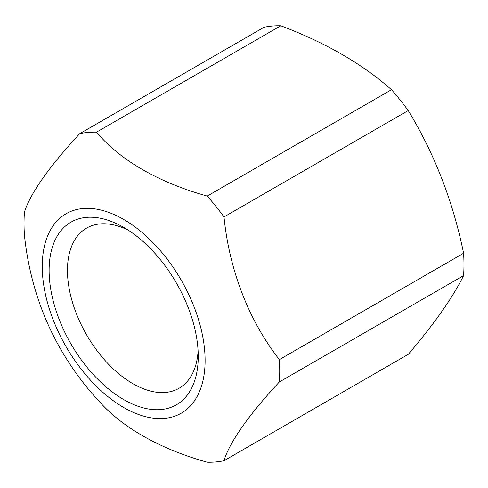<?xml version="1.0" encoding="UTF-8"?>
<svg xmlns="http://www.w3.org/2000/svg" width="488" height="488" viewBox="0 0 488 488"><rect width="100%" height="100%" fill="white"/><g stroke="black" fill="none" stroke-linecap="round" stroke-linejoin="round"><path stroke-width="0.73" d="M79.764 133.657A236.961 50.075 141.2 0 0 24.4 212.414A180.798 104.383 -120 0 0 24.4 234.758A236.961 186.886 84.9 0 0 55.931 340.587A287.591 287.591 0 0 0 102.968 405.473A236.961 136.811 0 0 0 207.241 462.215A180.798 104.383 -120 0 0 223.998 460.715A236.961 50.075 -38.8 0 1 279.356 381.958A180.798 104.383 -120 0 0 279.356 359.613A236.961 186.886 -95.1 0 1 223.998 216.928A180.798 104.383 -120 0 0 207.241 196.084A236.961 136.811 180 0 1 96.514 132.163A180.798 104.383 -120 0 0 79.764 133.657L264.002 27.285A180.798 104.383 -120 0 1 280.759 25.785C325.405 42.584 362.31 63.891 391.486 89.713L207.241 196.084M223.998 460.715L408.236 354.343C434.375 323.733 452.834 297.479 463.6 275.586A180.798 104.383 -120 0 0 463.6 253.241L279.356 359.613M463.6 253.241C453.01 201.428 434.558 153.866 408.236 110.556L223.998 216.928M280.759 25.785L96.514 132.163M408.236 110.556A180.798 104.383 -120 0 0 391.486 89.713M463.6 275.586L279.356 381.958M123.684 407.492A115.156 66.484 -120 0 0 204.875 353.227A115.156 66.484 -120 0 0 119.572 217.184A115.156 66.484 -120 0 0 42.279 268.845A115.156 66.484 -120 0 0 123.684 407.492M123.684 399.568A105.451 60.884 -120 0 0 198.244 356.514A105.451 60.884 -120 0 0 123.684 227.365A105.451 60.884 -120 0 0 49.117 270.413A105.451 60.884 -120 0 0 123.684 399.568M128.417 230.275A92.482 53.393 -120 0 0 86.614 228.079A92.482 53.393 -120 0 0 72.438 302.188A92.482 53.393 -120 0 0 132.852 383.678A92.482 53.393 -120 0 0 179.09 388.259A92.482 53.393 -120 0 0 198.097 350.957"/></g></svg>
